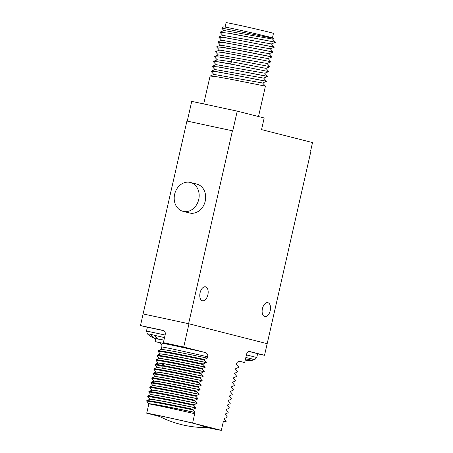 <?xml version="1.0" encoding="UTF-8"?>
<svg xmlns="http://www.w3.org/2000/svg" width="453" height="453" viewBox="0 0 453 453"><rect width="100%" height="100%" fill="white"/><g stroke="black" fill="none" stroke-linecap="round" stroke-linejoin="round"><path stroke-width="0.68" d="M261.551 129.609L312.53 142.576L310.684 150.707L311.007 150.792L267.179 343.685L188.601 323.697L232.423 130.804L232.751 130.889L237.236 111.132L264.19 117.99L261.551 129.609M267.91 302.695A7.152 4.02 -77.9 0 1 270.237 310.582A7.152 4.02 -77.9 0 1 264.824 316.658A7.152 4.02 -77.9 0 1 264.739 316.636A7.152 4.02 -77.9 0 1 262.412 308.748A7.152 4.02 -77.9 0 1 267.825 302.672A7.152 4.02 -77.9 0 1 267.91 302.695M205.56 286.834A7.152 4.02 -77.9 0 1 207.893 294.727A7.152 4.02 -77.9 0 1 202.474 300.798A7.152 4.02 -77.9 0 1 202.395 300.781A7.152 4.02 -77.9 0 1 200.067 292.887A7.152 4.02 -77.9 0 1 205.481 286.817A7.152 4.02 -77.9 0 1 205.56 286.834M187.259 121.104L191.744 101.364L237.236 111.132M258.516 116.546L265.424 86.132L230.566 79.224L216.387 76.682L210.09 76.042L203.691 103.93M229.824 63.816L218.403 61.835L213.312 61.585L218.856 62.021L233.006 64.536L268.725 71.608L229.824 63.816L231.749 61.806L217.361 59.785L213.414 61.398M267.632 76.359L218.612 66.919L212.202 66.466L217.746 66.902L231.896 69.417L267.61 76.489L264.773 73.205L216.257 64.666L212.31 66.28M266.528 81.246L217.502 71.8L211.098 71.342L216.636 71.784L230.787 74.298L266.5 81.37L263.669 78.086M267.61 76.489L263.663 78.103L215.13 69.552M262.559 82.978L214.02 74.434M269.212 53.686L272.072 56.846L237.23 49.943L223.052 47.395L216.664 46.823L222.18 47.384L236.33 49.898L272.049 56.965L268.097 58.579L219.563 50.034M268.102 58.567L270.968 61.727L221.936 52.276L215.532 51.823L221.075 52.265L235.22 54.773L270.968 61.727M270.934 61.846L266.987 63.46L269.858 66.608L220.826 57.157L214.422 56.704L218.98 56.999L230.905 59.049L269.858 66.608M269.212 53.697L220.679 45.153M266.987 63.46L218.471 54.904L214.524 56.517M269.829 66.727L265.883 68.341L231.749 61.806L230.905 59.049M219.541 50.192L216.642 46.942M218.431 55.073L215.532 51.823M217.802 42.174L223.289 42.503L237.44 45.017L273.159 52.084L269.207 53.697M217.327 59.955L214.422 56.704M215.107 69.717L212.202 66.466M275.401 42.208L228.136 33.165L219.965 32.299L229.224 33.228L275.401 42.208L272.536 39.043M274.291 47.084L225.266 37.639L218.856 37.18L224.399 37.622L238.55 40.136L274.263 47.208L271.426 43.924M217.853 41.874L221.8 40.266L270.316 48.816L273.182 51.97L224.156 42.514L217.746 42.061M273.952 38.477L221.721 28.103L223.64 26.897A25.742 0.447 12.8 0 1 248.839 32.169A25.742 0.447 12.8 0 1 273.844 38.301L272.536 39.06L224.014 30.504L220.067 32.118M275.373 42.327L271.426 43.941L222.91 35.385L218.963 36.999M219.965 32.299L222.87 35.555M221.721 28.103L223.975 30.674M221.76 40.436L218.856 37.18M225.096 27.078L226.104 22.65A24.281 0.425 -167.2 0 1 236.545 24.666A24.281 0.425 12.8 0 1 260.945 30.181A24.281 0.425 12.8 0 1 273.459 33.409L272.451 37.837M188.793 323.748L143.108 313.929L186.93 121.036L232.423 130.804M188.601 323.697L143.108 313.929L140.47 325.554L147.344 327.304M183.012 211.33L189.507 212.984A14.898 12.322 -75.7 0 0 189.881 213.069A14.898 12.322 -75.7 0 0 205.175 201.359A14.898 12.322 -75.7 0 0 196.851 184.105L190.356 182.457A14.898 12.322 -75.7 0 0 189.983 182.366A14.898 12.322 -75.7 0 0 174.688 194.082A14.898 12.322 -75.7 0 0 183.012 211.33A14.898 12.322 -75.7 0 0 183.386 211.415A14.898 12.322 -75.7 0 0 198.68 199.705A14.898 12.322 -75.7 0 0 190.356 182.457M188.986 323.787L183.708 347.026L163.369 342.661L165.22 334.529A3.573 2.956 104.3 0 0 163.21 330.441A3.573 2.956 104.3 0 0 163.12 330.418L140.47 325.554M257.61 353.81L264.541 355.299L249.28 351.415A3.573 2.01 -77.9 0 0 249.235 351.403A3.573 2.01 -77.9 0 0 246.54 354.405L244.688 362.542L239.909 361.324C237.904 361.403 236.726 362.332 236.387 364.116L238.516 366.879L238.386 367.462L235.3 368.889L237.485 371.415L237.355 371.992L234.269 373.425L236.455 375.945L236.324 376.522L233.238 377.955L235.43 380.475L235.294 381.058L232.236 382.372L234.399 385.005L234.263 385.588L231.206 386.902L233.369 389.54L233.238 390.118L230.152 391.551L232.338 394.07L232.208 394.654L229.122 396.081L231.307 398.6L231.177 399.184L228.091 400.616L230.277 403.136L230.147 403.714L227.061 405.146L229.252 407.666L229.116 408.249L226.058 409.563L228.221 412.196L228.086 412.779L225.028 414.093L227.191 416.732L227.061 417.309L223.975 418.742L226.16 421.262L226.058 421.715L223.403 421.25M267.179 343.685L264.541 355.299M183.708 347.026L205.696 352.621C207.451 353.657 208.097 355.05 207.638 356.805A38.732 0.674 -167.2 0 0 161.761 346.953L161.189 349.461L158.159 350.656L158.029 351.234L160.164 353.991L157.129 355.186L156.998 355.769L159.133 358.527L156.104 359.716L155.968 360.299L158.103 363.057L155.073 364.252L154.937 364.829L157.1 367.474L154.043 368.782L153.912 369.365L156.07 372.004L153.012 373.312L152.882 373.895L155.011 376.653L151.981 377.847L151.851 378.425L153.986 381.183L150.951 382.377L150.821 382.961L152.955 385.718L149.926 386.907L149.79 387.491L151.925 390.248L148.895 391.443L148.76 392.021L150.923 394.665L147.865 395.973L147.735 396.556L149.864 399.314L146.834 400.503L146.704 401.086L148.827 403.889A38.732 0.674 12.8 0 1 194.705 413.742L192.593 423.04A38.732 0.674 -167.2 0 0 146.715 413.187L148.827 403.889M146.715 413.187L159.467 416.432M155.764 338.38L155.039 341.556L159.818 342.768C161.574 343.804 162.219 345.197 161.761 346.953M148.754 403.872C150.764 403.951 171.936 408.459 193.057 413.323L194.705 413.742M193.057 413.323L195.011 412.394L192.819 409.874L192.955 409.291L196.013 407.977C175.419 403.617 152.65 399.144 149.864 399.314M149.892 399.195C152.678 399.025 175.441 403.498 196.036 407.864L196.013 407.977M196.036 407.864L193.85 405.339L193.986 404.761L197.044 403.447L194.881 400.809L195.011 400.231L198.097 398.799L195.911 396.279L196.041 395.695L199.099 394.382L196.942 391.743L197.072 391.166L200.158 389.733L197.972 387.213L198.103 386.635L201.189 385.203L198.997 382.683L199.133 382.1L202.191 380.786L200.028 378.153L200.164 377.57L203.221 376.256C182.627 371.896 159.858 367.423 157.072 367.587M157.1 367.474L163.641 368.317L203.221 376.256M203.244 376.137L201.058 373.617L201.189 373.04L204.275 371.607L202.089 369.087L202.219 368.504L205.305 367.077L203.12 364.557L203.25 363.974L206.336 362.542L204.15 360.022L204.28 359.444L207.338 358.13C186.744 353.765 163.98 349.291 161.189 349.461M207.638 356.805L207.338 358.13M239.711 361.284L239.909 361.324A42.31 0.736 -167.2 0 1 239.535 361.268M207.236 427.587A38.732 0.674 -167.2 0 0 221.336 430.35L223.448 421.052L226.058 421.715M221.336 430.35L192.593 423.04M148.833 403.844C151.625 403.674 174.388 408.147 194.983 412.507M148.861 403.725C151.647 403.561 174.416 408.034 195.011 412.394M146.704 401.086C151.217 401.369 172.468 405.56 192.819 409.874M146.834 400.503C151.347 400.786 172.599 404.982 192.955 409.291M147.735 396.556C152.242 396.839 173.499 401.03 193.85 405.339M147.865 395.973C152.378 396.256 173.629 400.446 193.986 404.761M150.894 394.778C153.68 394.608 176.449 399.087 197.044 403.447M150.923 394.665C153.709 394.495 176.472 398.968 197.066 403.329M148.76 392.021C153.273 392.304 174.524 396.5 194.881 400.809M148.895 391.443C153.403 391.726 174.66 395.916 195.011 400.231M151.925 390.248C154.711 390.078 177.474 394.552 198.069 398.917M151.953 390.129C154.739 389.965 177.502 394.438 198.097 398.799M149.79 387.491C154.303 387.774 175.554 391.964 195.911 396.279M149.926 386.907C154.433 387.19 175.69 391.386 196.041 395.695M152.955 385.718C155.741 385.548 178.505 390.022 199.099 394.382M152.978 385.599C155.753 385.435 178.069 389.812 198.527 394.138L199.127 394.269M150.821 382.961C155.334 383.244 176.585 387.434 196.942 391.743M150.951 382.377C155.464 382.66 176.715 386.851 197.072 391.166M200.13 389.852L199.53 389.727C179.071 385.395 156.755 381.018 153.986 381.183M154.009 381.069C156.795 380.899 179.564 385.373 200.158 389.733M151.851 378.425C156.364 378.708 177.616 382.904 197.972 387.213M151.981 377.847C156.495 378.13 177.746 382.321 198.103 386.635M155.011 376.653C157.803 376.483 180.566 380.956 201.16 385.322M155.039 376.534C157.825 376.369 180.594 380.843 201.189 385.203M152.882 373.895C157.389 374.178 178.646 378.368 198.997 382.683M153.012 373.312C157.525 373.595 178.776 377.791 199.133 382.1M156.042 372.123C158.827 371.953 181.596 376.426 202.191 380.786M156.07 372.004C158.856 371.834 181.619 376.313 202.214 380.673M153.912 369.365C158.42 369.648 179.677 373.838 200.028 378.153M154.043 368.782C158.556 369.065 179.807 373.255 200.164 377.57M154.937 364.829L161.364 365.747L201.058 373.617M155.073 364.252L161.5 365.169L201.189 373.04M204.246 371.726L164.649 363.901L158.103 363.057M158.131 362.938C160.917 362.774 183.68 367.247 204.275 371.607M155.968 360.299C160.481 360.582 181.732 364.773 202.089 369.087M156.104 359.716C160.611 359.999 181.868 364.195 202.219 368.504M159.133 358.527C161.919 358.357 184.682 362.83 205.277 367.19M159.156 358.408C161.948 358.238 184.711 362.717 205.305 367.077M156.998 355.769C161.511 356.052 182.763 360.243 203.12 364.557M157.129 355.186C161.642 355.469 182.893 359.659 203.25 363.974M160.164 353.991C162.95 353.827 185.713 358.3 206.308 362.66M160.186 353.878C162.972 353.708 185.741 358.181 206.336 362.542M158.029 351.234C162.542 351.517 183.793 355.713 204.15 360.022M158.159 350.656C162.672 350.939 183.924 355.129 204.28 359.444M205.696 352.621A42.31 0.736 -167.2 0 0 172.282 345.22L167.219 344.172A42.31 0.736 -167.2 0 0 159.818 342.768M155.039 341.556L167.219 344.172M163.867 330.718L147.367 327.191L146.495 331.024L147.418 333.912A23.833 23.833 0 0 0 153.431 337.842A23.715 19.615 -75.7 0 0 154.864 338.414L155.305 336.494M163.369 342.661L171.619 344.761A16.45 0.289 -167.2 0 1 174.354 345.548A16.45 0.289 -167.2 0 1 172.282 345.22M164.241 338.827A23.715 19.615 -75.7 0 1 158.72 339.24A23.715 13.33 102.1 0 1 154.456 335.311L150.464 334.218L147.418 333.912M163.992 339.931A23.715 19.615 104.3 0 1 161.647 339.931A23.715 19.615 104.3 0 1 161.319 339.903L161.466 339.263M158.397 339.087A23.715 13.33 -77.9 0 1 157.463 339.076L157.57 338.601M157.463 339.076A23.715 19.615 104.3 0 1 154.966 337.972M154.864 338.414A23.715 13.33 -77.9 0 1 150.606 334.484M246.421 354.909L256.772 357.491L257.644 353.663L248.725 351.409M207.548 427.581A35.753 0.623 -167.2 0 0 218.176 429.654L190.351 422.575A35.753 0.623 -167.2 0 0 149.869 413.883L159.054 416.216M208.725 427.247A99.909 56.149 -77.9 0 1 203.697 426.392A99.909 56.149 -77.9 0 1 198.85 424.738M244.688 362.542L238.941 361.307M245.277 359.965A23.715 19.615 -75.7 0 0 251.273 358.765L253.873 359.427A23.715 19.615 104.3 0 1 246.353 360.588A23.715 19.615 104.3 0 1 246.024 360.565L246.172 359.925M198.725 393.821L198.527 394.138M199.53 389.727L199.58 390.078M164.649 363.901L161.5 365.169L161.364 365.747L163.641 368.317M167.282 344.184L167.395 343.685M165.102 335.039L146.495 331.024M154.456 335.311L164.518 337.61M253.873 359.427L254.694 359.699L256.772 357.491M245.837 357.479L251.273 358.765M211.2 71.161L215.147 69.547M265.418 86.127L262.559 82.967M210.09 76.042L214.037 74.428M216.744 46.755L220.69 45.147M215.634 51.636L219.58 50.028M268.748 71.483L265.883 68.324M217.791 42.157L220.651 45.317M264.773 73.222L268.72 71.608M216.217 64.836L213.352 61.676M262.553 82.984L266.5 81.37M213.997 74.598L211.132 71.438M270.316 48.816L274.263 47.208M161.647 339.931A23.833 23.833 0 0 0 163.98 339.982M157.276 415.282A102.854 102.854 0 0 0 209.807 427.524M246.353 360.588A23.833 23.833 0 0 0 254.694 359.699"/></g></svg>
